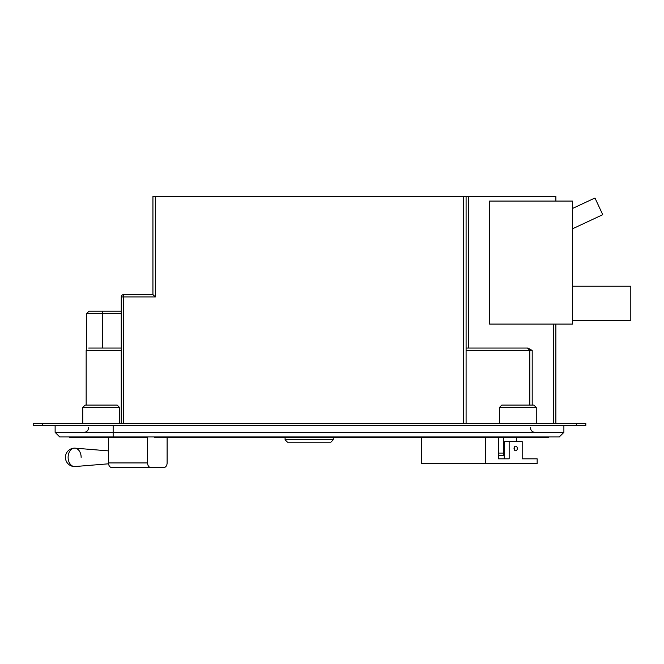 <?xml version="1.0" encoding="UTF-8"?>
<svg xmlns="http://www.w3.org/2000/svg" width="664" height="664" viewBox="0 0 664 664"><rect width="100%" height="100%" fill="white"/><g stroke="black" fill="none" stroke-linecap="round" stroke-linejoin="round"><path stroke-width="1" d="M463.688 423.507L463.688 196.461L468.477 196.461L468.477 348.06M463.688 196.461L155.326 196.461L155.326 296.957L152.936 294.567L152.936 196.461L155.326 196.461M555.884 201.067L555.884 196.461L468.477 196.461M466.086 423.507L466.086 196.461M466.086 348.06L528.046 348.06L532.196 350.451L532.196 405.09M121.255 348.06L88.694 348.06C85.955 349.106 85.955 349.106 88.694 348.06C85.955 349.106 85.955 349.106 88.694 348.06L121.255 348.06L102.53 348.06L102.53 313.615L121.255 313.615M555.884 423.507L555.884 324.082M86.627 349.032L86.627 313.615L89.017 311.217L121.255 311.217M576.609 423.507L585.814 423.507L585.814 425.441L33.2 425.441L33.2 423.507L576.609 423.507L576.609 425.441M563.885 425.441L563.885 432.355L559.279 436.954L59.735 436.954L55.129 432.355L55.129 425.441M563.885 432.355L55.129 432.355M503.378 437.601L503.378 453.072A2.299 1.627 90 0 0 504.266 455.122M498.481 455.379L504.266 455.379M516.409 437.601L516.409 441.552M514.409 449.935A2.299 1.627 90 0 0 514.783 448.474A2.299 1.627 90 0 0 514.409 447.005M499.419 423.507L499.419 407.488L501.81 405.09L533.864 405.09L517.837 405.09M101.16 405.09L85.133 405.09L117.188 405.09L119.586 407.488L82.743 407.488L85.133 405.09L86.162 405.09L86.162 350.451L121.255 350.451M572.459 324.082L489.567 324.082L489.567 201.067L572.459 201.067L572.459 324.082M572.459 286.226L630.8 286.226L630.8 320.488L572.459 320.488M572.459 208.496L594.969 198.005L602.754 214.696L572.459 228.823M122.267 294.999L123.645 294.567A2.399 2.399 0 0 0 121.255 296.957L121.255 423.507M152.936 294.567L123.645 294.567L123.645 296.957L121.255 296.957L121.363 296.235M121.703 295.571L122.218 295.04M527.465 348.06L529.831 350.451L532.196 350.451M146.827 436.954L146.827 437.601L69.712 437.601L69.712 436.954M548.638 436.954L548.638 437.601L154.812 437.601L154.812 436.954M146.827 437.601L147.574 437.601L147.574 462.933A4.606 3.254 90 0 0 150.828 467.539L111.751 467.539A4.606 3.254 -90 0 1 108.498 462.933L108.498 437.601M293.837 442.207L324.513 442.207L287.487 442.207L285.088 439.809L333.262 439.809L330.863 442.207L324.513 442.207M167.112 437.601L167.112 462.933A4.606 3.254 90 0 1 163.85 467.539L150.828 467.539M108.556 463.804L75.007 466.543A9.213 6.515 -90 0 1 74.634 466.56A9.213 6.515 -90 0 1 68.118 457.347A9.213 6.515 -90 0 1 74.634 448.142A9.213 6.515 -90 0 1 75.007 448.15A9.213 6.515 -90 0 1 81.141 457.347M498.481 437.601L498.481 458.832L509.155 458.832L509.155 441.552L522.178 441.552L522.178 458.832L537.159 458.832L537.159 463.439L485.459 463.439L485.459 437.601M517.298 448.474A2.299 1.627 -90 0 1 515.662 450.773A2.299 1.627 -90 0 1 514.036 448.474A2.299 1.627 -90 0 1 515.662 446.166A2.299 1.627 -90 0 1 517.298 448.474M504.266 458.832L504.266 441.552L509.155 441.552M421.665 437.601L421.665 463.439L485.459 463.439M553.486 423.507L553.486 324.082M102.53 311.217L102.53 313.615L86.627 313.615M466.086 350.451L529.831 350.451L529.831 405.09M42.413 425.441L42.413 423.507M113.154 436.954L113.154 425.441M498.481 453.072L503.378 453.072M499.419 407.488L536.255 407.488L533.864 405.09M123.645 423.507L123.645 296.957L155.326 296.957M134.277 436.954L134.277 437.601M147.574 462.933L108.498 462.933M166.797 437.601L166.797 436.954M107.302 436.954L107.302 437.601M86.627 349.04L86.162 350.451M530.445 427.749C530.71 430.546 532.246 432.081 535.043 432.355M88.578 427.749C88.304 430.546 86.768 432.081 83.971 432.355M536.255 423.507L536.255 407.488M82.743 423.507L82.743 407.488L85.133 405.09M119.586 423.507L119.586 407.488M333.262 437.601L333.262 439.809M285.088 437.601L285.088 439.809M105.053 436.954L105.053 437.601M74.634 448.142A9.213 9.213 0 0 0 65.421 457.347A9.213 9.213 0 0 0 74.634 466.56M108.498 450.889L75.007 448.15"/></g></svg>
